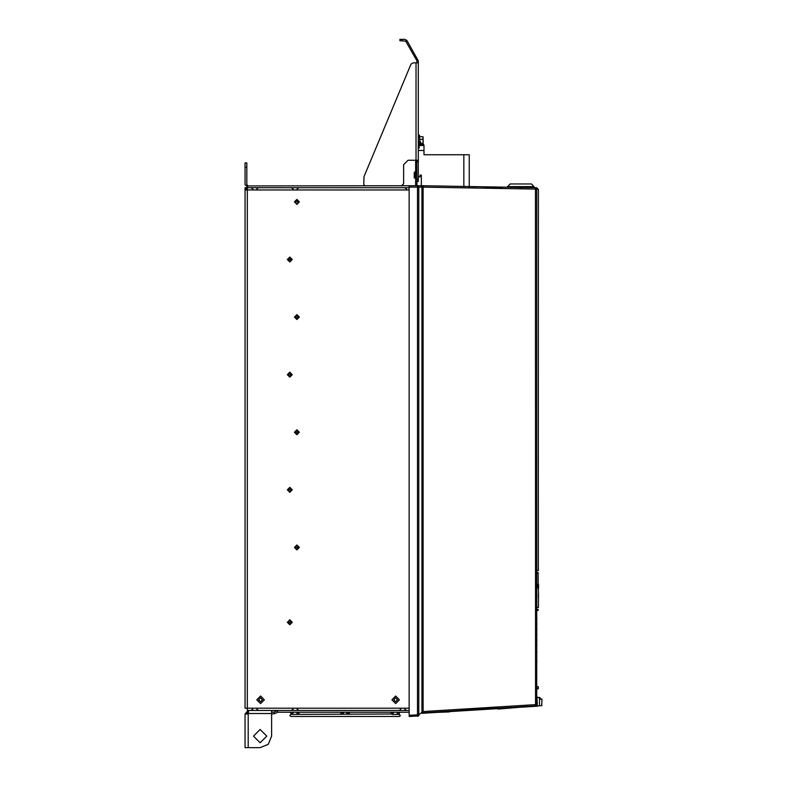 <?xml version="1.0" encoding="UTF-8"?>
<svg xmlns="http://www.w3.org/2000/svg" width="787" height="787" viewBox="0 0 787 787"><rect width="100%" height="100%" fill="white"/><g stroke="black" fill="none" stroke-linecap="round" stroke-linejoin="round"><path stroke-width="1.18" d="M260.113 747.65L248.161 747.65L248.161 713.986L245.052 713.986L245.052 747.65L260.113 747.65L268.259 744.276L271.633 736.13L271.633 710.445M248.603 710.445L248.161 713.986M245.052 708.221L247.275 708.221L247.275 189.952L245.052 189.952L245.052 708.221M409.151 187.739L247.275 187.739L247.275 189.952L409.151 189.952M271.633 712.215L274.024 712.097L277.595 710.445L409.151 710.445L247.275 710.445L247.275 708.221L409.151 708.221M247.275 187.739L245.052 187.739L245.052 189.952M247.718 713.986L247.718 712.215L248.603 712.215M291.8 712.215L290.728 713.278L291.8 714.35L292.862 713.278L291.8 712.215L290.728 713.278L291.8 714.35L391.385 714.006M290.905 714.35L289.852 715.609L290.905 716.485L399.255 716.485L400.298 715.639L399.255 714.35M416.736 160.282L416.923 179.328L418.251 179.328L418.251 181.541L416.923 181.541L416.923 179.328L416.923 185.752L415.595 185.752L415.595 160.282M415.064 172.235L415.064 178L414.267 178L414.267 172.235L415.595 171.704M418.251 143.667L419.589 143.667L419.589 145.536L424.016 145.536L424.016 154.744L469.2 154.744L469.2 186.568L469.77 186.578M423.613 145.536L423.613 144.336L423.878 145.536M423.613 144.336L420.652 144.336L420.652 145.536M420.494 145.536L420.258 143.667L419.186 143.667L419.186 148.094M420.258 143.667L420.258 145.536M418.251 135.207L419.589 135.207L419.589 138.05M423.258 144.336L422.993 136.781L423.012 144.336M246.833 162.939L246.833 167.365L245.052 167.365L245.052 162.939L246.833 162.939M536.724 607.741L538.131 607.741L536.724 607.741M536.724 572.651L538.131 572.651L536.724 572.651M538.475 592.099L538.357 596.753M536.724 607.475L538.397 607.475L538.485 593.113M538.387 596.753L538.475 597.864M538.387 596.969L538.387 597.628M538.377 597.618L538.377 596.969M538.426 586.748L538.485 586.246M538.397 588.469L538.426 585.528M538.456 584.259L538.465 587.397L538.456 584.259M538.21 584.259L538.131 572.651M538.298 584.918L538.298 587.81L538.308 584.918M537.826 587.397L538.111 584.259M538.072 587.741L538.072 588.43M537.708 585.725L537.787 587.486L537.708 585.725M537.767 586.777L537.767 586.266L537.806 586.768M538.072 610.358L536.724 610.486M536.724 686.579L538.397 687.031L538.141 688.94M536.823 639.674L536.823 641.179M536.823 651.37L536.823 652.876M536.823 628.823L536.823 630.328M536.823 633.869L536.823 635.375M409.151 715.294L409.151 185.752L422.442 185.752L416.923 185.752L421.36 185.752L421.36 175.117L420.032 175.117L420.032 176.888L418.251 176.888M246.833 167.365L246.833 184.64L248.161 185.968L415.595 185.752M536.724 189.047L535.465 189.047L535.416 187.719L536.724 189.047L536.724 704.581L423.15 711.527L421.94 712.324L421.94 187.08L535.465 189.047L535.524 705.909L423.15 712.855L423.14 185.762L536.331 187.739L422.442 185.752L422.747 187.08M541.535 698.856L541.948 699.289L540.344 699.151L539.469 697.784L539.469 705.742L536.734 706.234L536.724 705.319L535.524 705.909L536.724 704.581L536.724 697.42M507.487 186.637L507.487 187.237L507.487 186.637L534.068 186.637L531.412 183.981L510.153 183.981L507.487 186.637L510.153 183.981M523.955 187.522L526.159 187.522M531.619 187.522L534.068 187.522L534.068 186.637L531.412 183.981M538.328 569.267L538.397 570.585L536.891 570.585M527.113 186.824L531.156 186.824M418.251 179.328L418.251 161.168L417.769 160.282L416.038 160.282L416.038 62.822L418.251 62.822L418.251 60.766L416.923 60.766L416.923 62.822M399.914 39.35L404.961 39.35L406.879 40.462L405.728 41.121L399.914 40.678L399.914 39.35M536.724 572.916L538.397 572.916M409.151 187.08L421.94 187.08L421.006 185.752M468.314 186.549L460.602 186.411M538.397 569.385L538.328 566.788M526.159 187.562L527.113 187.572M530.654 186.824L530.654 187.64M538.397 610.043L536.724 609.404M399.343 716.485L400.386 715.639L399.343 714.35M541.948 699.289L541.741 705.732M479.096 186.735L471.816 186.608M538.328 569.385L538.338 566.443M522.273 187.493L524.181 187.522M536.4 188.172L538.397 189.578L538.328 566.748M253.473 736.13L260.113 729.49L266.763 736.13L260.113 742.78L253.473 736.13M296.886 199.701L299.099 201.915L296.886 204.128L294.672 201.915L296.886 199.701M289.793 257.29L292.007 259.503L289.793 261.717L287.58 259.503L289.793 257.29L292.007 259.503L289.793 261.717M296.886 314.869L299.099 317.092L296.886 319.306L294.672 317.092L296.886 314.869M289.793 372.458L292.007 374.671L289.793 376.884L287.58 374.671L289.793 372.458M296.886 430.046L299.099 432.26L296.886 434.473L294.672 432.26L296.886 430.046M289.793 487.625L292.007 489.848L289.793 492.062L287.58 489.848L289.793 487.625M296.886 545.214L299.099 547.427L296.886 549.641L294.672 547.427L296.886 545.214M289.793 620.077L292.007 622.291L289.793 624.504L287.58 622.291L289.793 620.077M395.664 701.719L393.756 699.81L395.664 697.902L397.573 699.81L395.664 701.719M260.556 701.719L258.657 699.81L260.556 697.902L262.464 699.81L260.556 701.719M296.886 199.436L299.365 201.915L296.886 204.394L294.407 201.915L296.886 199.436M289.793 257.024L292.272 259.503L289.793 261.982L287.314 259.503L289.793 257.024M296.886 314.603L299.365 317.092L296.886 319.571L294.407 317.092L296.886 314.603M289.793 372.192L292.272 374.671L289.793 377.15L287.314 374.671L289.793 372.192M296.886 429.781L299.365 432.26L296.886 434.739L294.407 432.26L296.886 429.781M289.793 487.36L292.272 489.848L289.793 492.328L287.314 489.848L289.793 487.36M296.886 544.948L299.365 547.427L296.886 549.906L294.407 547.427L296.886 544.948M289.793 619.812L292.272 622.291L289.793 624.77L287.314 622.291L289.793 619.812M395.664 703.578L391.896 699.81L395.664 696.042L399.432 699.81L395.664 703.578M260.556 703.578L256.798 699.81L260.556 696.042L264.324 699.81L260.556 703.578M296.443 201.915L297.329 201.915L296.443 201.915M287.894 259.503L289.793 261.402L291.702 259.503L289.793 257.605L287.894 259.503M289.35 259.503L290.236 259.503L289.35 259.503M294.977 317.092L296.886 318.991L298.785 317.092L296.886 315.184L294.977 317.092M296.443 317.092L297.329 317.092L296.443 317.092M287.894 374.671L289.793 376.579L291.702 374.671L289.793 372.772L287.894 374.671M289.35 374.671L290.236 374.671L289.35 374.671M294.977 432.26L296.886 434.158L298.785 432.26L296.886 430.361L294.977 432.26M296.443 432.26L297.329 432.26L296.443 432.26M287.894 489.848L289.793 491.747L291.702 489.848L289.793 487.94L287.894 489.848M289.35 489.848L290.236 489.848L289.35 489.848M294.977 547.427L296.886 549.336L298.785 547.427L296.886 545.529L294.977 547.427M296.443 547.427L297.329 547.427L296.443 547.427M287.894 622.291L289.793 624.189L291.702 622.291L289.793 620.392L287.894 622.291M289.35 622.291L290.236 622.291L289.35 622.291M399.432 713.278L398.36 712.215L399.432 713.278L398.36 714.35L399.432 713.278M392.329 714.35L391.1 713.278L392.172 712.215L393.244 713.278L392.172 714.35L398.36 714.35L397.287 713.278L398.36 712.215M399.521 713.278L398.448 712.215L399.521 713.278L398.448 714.35L399.521 713.278M477.709 186.716L475.594 186.676M538.397 189.578L536.803 187.877M245.052 713.986L248.161 710.445M247.718 712.284L246.833 713.986M296.886 204.128L299.099 201.915M299.099 432.26L296.886 434.473M271.633 713.986L274.909 713.632L277.595 712.215L409.151 712.215M416.923 168.034L415.595 168.034M416.923 185.752L421.36 185.752L416.923 185.752L421.36 185.752L421.36 175.117L420.032 175.117M421.36 185.752L421.36 175.117L421.36 185.752M418.251 150.524L424.016 150.524M424.016 154.744L451.482 154.744M469.2 187.896L469.2 186.932M419.589 136.259L418.251 136.259M419.589 139.958L421.684 144.336M418.251 140.647L420.199 143.667M418.251 142.988L418.832 143.667M419.717 140.047L419.717 136.781L422.993 136.781L423.258 137.509M419.717 139.338L422.993 139.338M248.161 187.739L245.052 184.64L245.052 167.365M538.436 586.748L538.475 585.331M538.485 584.81L538.485 584.259M538.367 588.43L538.456 587.741L538.367 588.43M538.397 587.741L538.406 586.276M538.151 587.436L538.298 588.469M538.131 587.486L538.072 584.259M538.042 587.397L538.003 584.259M537.895 587.397L537.944 584.259M537.787 584.18L537.787 587.486M538.397 609.718L536.734 609.659M536.734 688.733L538.397 688.674M536.734 686.687L538.072 686.707L536.734 686.687M536.823 623.688L536.823 624.573M536.724 697.252L536.724 696.485M536.154 705.683L537.373 704.404L536.941 696.967M409.151 714.429L409.151 434.513M417.946 716.18L418.753 714.842L409.151 715.255M469.2 186.568L470.547 186.588M502.254 187.562L479.578 186.745M524.791 187.532L518.849 187.434M422.491 185.752L423.14 185.762M480.227 186.755L478.211 186.726M477.375 186.706L478.289 186.726M498.033 187.07L497.541 187.06M425.56 185.801L426.082 185.811M426.957 185.83L428.167 185.85M429.692 185.88L429.043 185.86M535.829 187.798L536.331 188.004M449.318 711.95L423.15 712.855L536.724 706.008M535.524 705.909L498.112 709.107L535.524 705.909L537.373 704.404L536.724 705.319M422.462 712.973L422.973 712.865M460.631 710.09L498.073 707.779M541.948 705.516L421.871 713.337L536.734 706.234M423.15 711.527L422.393 713.002M421.93 713.288L422.029 712.215M421.871 713.337L421.94 712.324L418.753 714.842L418.753 187.08L417.808 185.752M418.694 715.875L418.064 716.15M418.438 716.022L409.151 716.426M417.72 715.934L418.231 714.871M476.105 188.014L471.206 187.926M537.373 697.154L539.469 697.784L536.724 697.498M540.266 698.954L539.469 697.341L539.479 705.959M540.226 698.738L540.03 697.705M520.148 187.886L520.581 187.463M538.328 566.709L538.328 568.401M418.251 161.01L418.251 62.822M401.419 185.968L403.642 183.755L403.642 164.709L408.069 160.282L416.038 160.282M413.086 62.822L416.038 62.822L413.086 62.822L411.04 64.19L363.938 176.701L363.771 184.945L365.542 185.968M406.879 40.462L418.251 60.766M405.728 41.121L416.923 60.766M416.923 162.053L418.251 162.053M403.642 164.709L408.069 160.282M411.04 64.19L363.938 176.701M271.633 713.543L248.603 713.543M294.977 201.915L298.785 201.915L296.886 200.016L294.977 201.915M246.301 187.739L246.301 189.952M277.595 712.215L277.595 710.445M274.909 713.632L274.024 712.097M349.664 712.215L348.916 713.278L349.664 714.35M391.385 712.56L391.946 712.215M298.214 712.215L298.775 712.56M340.486 714.35L341.243 713.278L340.486 712.215M298.775 714.006L298.214 714.35M341.322 713.278L342.384 712.215L343.457 713.278L342.384 714.35L340.574 712.215M416.923 170.248L415.595 170.248M416.923 183.538L415.595 183.538M463.877 187.798L463.877 154.744M418.251 144.257L419.589 144.257M417.543 716.2L417.513 185.752M418.773 715.806L418.891 714.773M536.675 188.693L536.419 187.739M402.127 40.678L402.127 39.35M416.923 161.168L418.251 161.168M406.525 189.067L404.744 187.739M252.824 189.067L251.033 187.739M256.788 189.067L258.569 187.739M293.128 189.067L291.347 187.739M297.093 189.067L298.873 187.739M400.77 709.117L399.432 710.386M404.734 709.117L406.515 710.445M293.128 709.117L291.347 710.445M297.093 709.117L298.873 710.445M252.824 709.117L251.033 710.445M256.788 709.117L258.569 710.445M346.693 713.278L347.765 714.35L348.838 713.278L347.765 712.215L346.693 713.278M394.12 714.35L398.36 714.35M291.8 714.35L297.988 714.35L299.05 713.278L297.988 712.215L296.915 713.278L297.82 714.35M342.434 714.35L343.545 713.278L342.434 712.215M415.064 178L415.595 178.531M421.734 144.336L421.802 143.5M538.397 592.099L538.397 588.43M536.724 641.985L536.823 640.323L536.724 641.985M536.724 638.611L536.823 640.264L536.724 638.611M536.724 619.92L536.823 618.267M536.724 616.546L536.823 618.208M536.724 663.116L536.823 661.454M536.724 659.732L536.823 661.395M536.724 653.81L536.823 652.148M536.724 650.436L536.823 652.098M536.724 630.781L536.823 629.118M536.724 627.396L536.823 629.059M536.724 646.639L536.823 644.976M536.724 643.254L536.823 644.917M517.915 187.414L514.865 187.365M512.367 187.316L510.507 187.286M509.051 187.257L508.274 187.247M417.789 716.19L418.281 716.091M519.607 187.444L520.512 187.463L519.607 187.444M520.915 187.463L522.607 187.493L520.915 187.463M520.846 187.463L521.683 187.483M499.715 187.099L500.227 187.109M526.169 187.247L526.611 186.824"/></g></svg>

